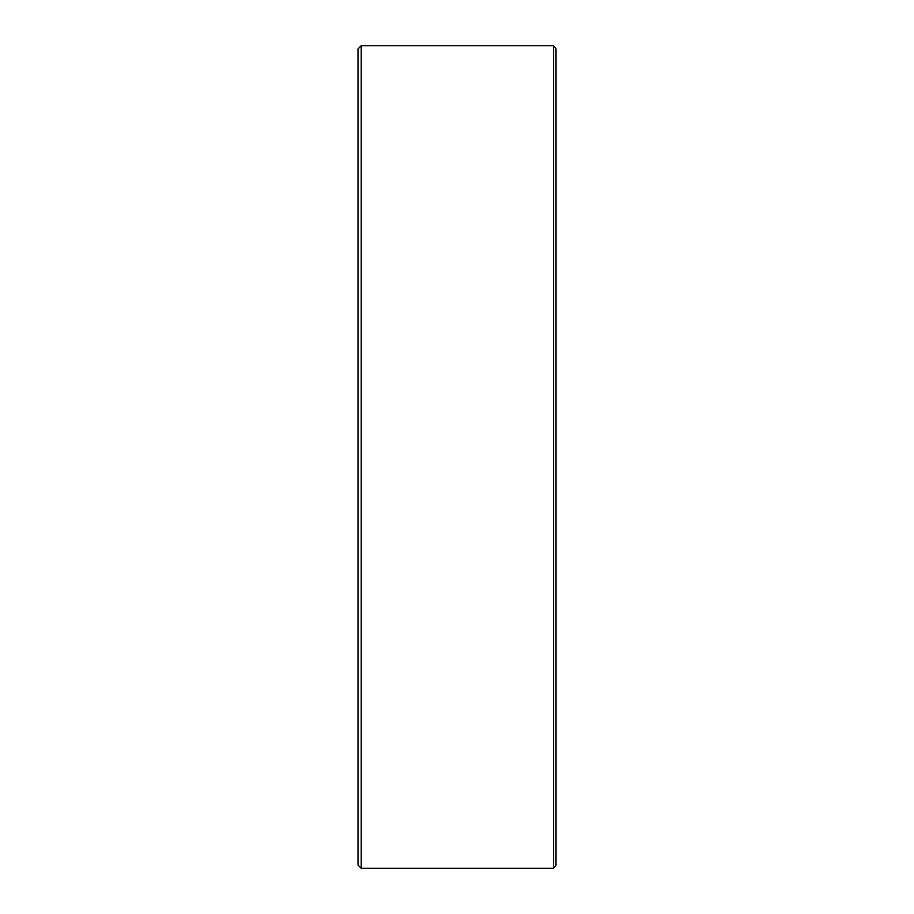 <?xml version="1.0" encoding="UTF-8"?>
<svg xmlns="http://www.w3.org/2000/svg" width="914" height="914" viewBox="0 0 914 914"><rect width="100%" height="100%" fill="white"/><g stroke="black" fill="none" stroke-linecap="round" stroke-linejoin="round"><path stroke-width="1.37" d="M553.587 45.7L556.009 48.83L556.009 865.17L553.587 868.3L553.587 45.7L361.224 45.7L361.224 868.3L357.991 865.067L357.991 48.933L361.224 45.7M553.587 868.3L361.224 868.3"/></g></svg>
